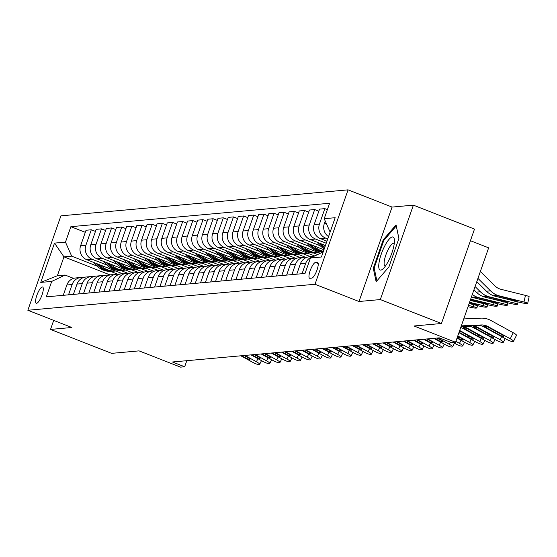 <?xml version="1.0" encoding="UTF-8"?>
<svg xmlns="http://www.w3.org/2000/svg" width="557" height="557" viewBox="0 0 557 557"><rect width="100%" height="100%" fill="white"/><g stroke="black" fill="none" stroke-linecap="round" stroke-linejoin="round"><path stroke-width="0.84" d="M36.581 303.293A8.724 2.353 -68.6 0 0 41.845 295.44A8.724 2.353 -68.6 0 0 42.624 287.008A8.724 2.353 -68.6 0 0 42.304 286.966A8.724 2.353 -68.6 0 0 37.041 294.813A8.724 2.353 -68.6 0 0 36.261 303.252A8.724 2.353 -68.6 0 0 36.581 303.293M348.069 189.846L60.915 215.844L27.85 310.263L315.004 284.265L348.069 189.846L392.072 207.079L359.007 301.497L380.327 299.569L413.391 205.15L392.072 207.079M413.391 205.15L474.501 229.087L441.436 323.499L414.025 325.984L455.577 342.256L488.642 247.844L470.435 240.708M53.695 320.386L50.527 329.424L111.637 353.361L139.055 350.875L180.607 367.154L184.666 366.784L186.797 360.699M380.327 299.569L441.436 323.499M455.577 342.256L451.518 342.625L439.292 337.841L172.447 361.994L184.666 366.784M317.267 262.319L315.478 262.479A8.452 2.284 -68.6 0 0 310.381 270.089A8.452 2.284 -68.6 0 0 309.622 278.263A8.452 2.284 -68.6 0 0 309.936 278.298L311.725 278.138A8.452 2.284 -68.6 0 0 316.822 270.528A8.452 2.284 -68.6 0 0 317.574 262.361A8.452 2.284 -68.6 0 0 317.267 262.319L317.831 262.542M330.127 232.102L324.202 218.699L329.612 203.256L70.885 226.678L85.305 232.325M324.202 218.699L335.168 217.703L321.41 257L310.444 257.995L323.192 251.903M109.938 274.859L63.964 256.854L57.35 275.736L65.072 275.04L51.717 281.417L46.308 296.853L305.034 273.431L310.444 257.995M51.717 281.417L40.752 282.406L54.509 243.11L65.475 242.121L70.885 226.678M359.007 301.497L315.004 284.265M50.527 329.424L71.846 327.495L27.85 310.263M65.072 275.04L73.587 278.375M327.732 238.932L325.643 238.111A10.903 10.409 -95.2 0 1 319.44 224.074L324.849 208.638L327.377 209.627M326.952 241.174L320.366 238.591A10.903 10.409 -95.2 0 1 314.162 224.555L319.565 209.119L324.849 208.638M326.228 243.235L315.492 239.03A10.903 10.409 -95.2 0 1 309.288 224.993L314.691 209.557L318.841 211.187M325.441 245.477L310.207 239.51A10.903 10.409 -95.2 0 1 304.011 225.474L309.413 210.038L314.691 209.557M320.289 245.804L305.333 239.956A10.903 10.409 -95.2 0 1 299.13 225.912L304.54 210.476L308.689 212.106M323.937 249.78L300.056 240.429A10.903 10.409 -95.2 0 1 293.852 226.393L299.262 210.957L304.54 210.476M310.131 246.723L295.182 240.875A10.903 10.409 -95.2 0 1 288.979 226.838L294.388 211.395L298.538 213.025M320.338 253.268L289.905 241.348A10.903 10.409 -95.2 0 1 283.701 227.312L289.104 211.876L294.388 211.395M317.629 254.556L313.688 253.017M299.979 247.642L285.031 241.794A10.903 10.409 -95.2 0 1 278.827 227.757L284.23 212.314L288.38 213.944M314.705 255.955L279.746 242.267A10.903 10.409 -95.2 0 1 273.543 228.231L278.953 212.795L284.23 212.314M310.583 256.693L303.537 253.936M289.821 248.568L274.873 242.713A10.903 10.409 -95.2 0 1 268.669 228.676L274.079 213.234L278.228 214.863M305.431 257.223L269.595 243.186A10.903 10.409 -95.2 0 1 263.391 229.15L268.794 213.714L274.079 213.234M300.432 257.613L293.379 254.855M279.67 249.487L264.721 243.632A10.903 10.409 -95.2 0 1 258.518 229.595L263.921 214.153L268.077 215.782M295.28 258.142L259.444 244.105A10.903 10.409 -95.2 0 1 253.24 230.069L258.643 214.633L263.921 214.153M290.274 258.532L283.228 255.774M269.518 250.406L254.57 244.551A10.903 10.409 -95.2 0 1 248.366 230.514L253.769 215.072L257.919 216.701M285.128 259.061L249.285 245.024A10.903 10.409 -95.2 0 1 243.082 230.988L248.492 215.552L253.769 215.072M280.122 259.451L273.069 256.693M259.36 251.325L244.412 245.47A10.903 10.409 -95.2 0 1 238.208 231.434L243.618 215.991L247.768 217.62M274.97 259.98L239.134 245.943A10.903 10.409 -95.2 0 1 232.93 231.907L238.333 216.471L243.618 215.991M269.971 260.37L262.918 257.613M249.209 252.244L234.26 246.389A10.903 10.409 -95.2 0 1 228.057 232.353L233.46 216.91L237.609 218.539M264.819 260.899L228.976 246.862A10.903 10.409 -95.2 0 1 222.772 232.826L228.182 217.39L233.46 216.91M259.813 261.289L252.767 258.532M239.057 253.163L224.102 247.308A10.903 10.409 -95.2 0 1 217.898 233.272L223.308 217.829L227.458 219.458M254.667 261.818L218.824 247.781A10.903 10.409 -95.2 0 1 212.621 233.745L218.031 218.309L223.308 217.829M249.661 262.208L242.608 259.451M228.899 254.083L213.951 248.227A10.903 10.409 -95.2 0 1 207.747 234.191L213.157 218.748L217.307 220.377M244.509 262.737L208.673 248.701A10.903 10.409 -95.2 0 1 202.47 234.664L207.872 219.228L213.157 218.748M239.503 263.127L232.457 260.37M218.748 255.002L203.799 249.146A10.903 10.409 -95.2 0 1 197.596 235.11L202.999 219.667L207.148 221.296M234.358 263.656L198.515 249.62A10.903 10.409 -95.2 0 1 192.311 235.583L197.721 220.147L202.999 219.667M229.352 264.046L222.299 261.289M208.59 255.921L193.641 250.065A10.903 10.409 -95.2 0 1 187.437 236.029L192.847 220.586L196.997 222.215M224.199 264.575L188.363 250.539A10.903 10.409 -95.2 0 1 182.16 236.502L187.563 221.066L192.847 220.586M219.2 264.965L212.147 262.208M198.438 256.84L183.49 250.984A10.903 10.409 -95.2 0 1 177.286 236.948L182.689 221.505L186.839 223.134M214.048 265.494L178.205 251.458A10.903 10.409 -95.2 0 1 172.009 237.421L177.411 221.985L182.689 221.505M209.042 265.884L201.996 263.127M188.287 257.759L173.331 251.903A10.903 10.409 -95.2 0 1 167.128 237.867L172.538 222.424L176.687 224.053M203.897 266.413L168.054 252.384A10.903 10.409 -95.2 0 1 161.85 238.34L167.26 222.904L172.538 222.424M198.891 266.81L191.838 264.046M178.129 258.678L163.18 252.822A10.903 10.409 -95.2 0 1 156.977 238.786L162.386 223.343L166.536 224.972M193.739 267.339L157.903 253.303A10.903 10.409 -95.2 0 1 151.699 239.266L157.102 223.823L162.386 223.343M188.732 267.729L181.686 264.965M167.977 259.597L153.029 253.741A10.903 10.409 -95.2 0 1 146.825 239.705L152.228 224.269L156.378 225.891M183.587 268.258L147.744 254.222A10.903 10.409 -95.2 0 1 141.541 240.185L146.951 224.743L152.228 224.269M178.581 268.648L171.535 265.884M157.819 260.516L142.87 254.66A10.903 10.409 -95.2 0 1 136.667 240.624L142.077 225.188L146.226 226.81M173.429 269.177L137.593 255.141A10.903 10.409 -95.2 0 1 131.389 241.104L136.792 225.662L142.077 225.188M168.43 269.567L161.377 266.803M147.668 261.435L132.719 255.579A10.903 10.409 -95.2 0 1 126.516 241.543L131.918 226.107L136.075 227.729M163.278 270.096L127.442 256.06A10.903 10.409 -95.2 0 1 121.238 242.023L126.641 226.581L131.918 226.107M158.272 270.486L151.226 267.722M137.516 262.354L122.568 256.498A10.903 10.409 -95.2 0 1 116.364 242.462L121.767 227.026L125.917 228.648M153.126 271.015L117.283 256.979A10.903 10.409 -95.2 0 1 111.08 242.943L116.49 227.5L121.767 227.026M148.12 271.405L141.067 268.641M127.358 263.273L112.41 257.418A10.903 10.409 -95.2 0 1 106.206 243.381L111.616 227.945L115.765 229.568M142.968 271.934L107.132 257.898A10.903 10.409 -95.2 0 1 100.928 243.862L106.331 228.419L111.616 227.945M137.969 272.324L130.916 269.56M117.207 264.192L102.258 258.337A10.903 10.409 -95.2 0 1 96.055 244.3L101.458 228.864L105.607 230.487M132.817 272.853L96.974 258.817A10.903 10.409 -95.2 0 1 90.77 244.781L96.18 229.338L101.458 228.864M127.811 273.243L120.765 270.479M107.055 265.111L92.1 259.256A10.903 10.409 -95.2 0 1 85.896 245.219L91.306 229.783L95.456 231.406M122.665 273.772L86.822 259.736A10.903 10.409 -95.2 0 1 80.619 245.7L86.029 230.257L91.306 229.783M117.659 274.162L110.606 271.398M96.897 266.03L71.679 256.157L63.964 256.854L54.509 243.11M328.539 236.634A10.903 10.409 -95.2 0 1 324.313 223.636L325.232 221.025M302.061 273.703L305.682 263.377A10.903 10.409 -95.2 0 1 313.675 256.45M296.784 274.176L300.397 263.851A10.903 10.409 -95.2 0 1 309.191 256.819L313.765 256.408M291.91 274.622L295.523 264.297A10.903 10.409 -95.2 0 1 304.317 257.264A10.903 10.409 -95.2 0 1 306.782 257.348M286.632 275.095L290.246 264.77A10.903 10.409 -95.2 0 1 299.039 257.738L304.317 257.264M281.758 275.541L285.372 265.216A10.903 10.409 -95.2 0 1 294.166 258.183A10.903 10.409 -95.2 0 1 296.63 258.267M276.474 276.014L280.094 265.689A10.903 10.409 -95.2 0 1 288.888 258.657L294.166 258.183M271.6 276.46L275.221 266.135A10.903 10.409 -95.2 0 1 284.014 259.102A10.903 10.409 -95.2 0 1 286.479 259.186M266.323 276.933L269.936 266.608A10.903 10.409 -95.2 0 1 278.73 259.576L284.014 259.102M261.449 277.379L265.062 267.054A10.903 10.409 -95.2 0 1 273.856 260.022A10.903 10.409 -95.2 0 1 276.321 260.105M256.164 277.859L259.785 267.527A10.903 10.409 -95.2 0 1 268.578 260.495L273.856 260.022M251.291 278.298L254.911 267.973A10.903 10.409 -95.2 0 1 263.705 260.941A10.903 10.409 -95.2 0 1 266.169 261.024M246.013 278.779L249.627 268.446A10.903 10.409 -95.2 0 1 258.427 261.414L263.705 260.941M241.139 279.217L244.753 268.892A10.903 10.409 -95.2 0 1 253.546 261.86A10.903 10.409 -95.2 0 1 256.011 261.943M235.862 279.698L239.475 269.365A10.903 10.409 -95.2 0 1 248.269 262.333L253.546 261.86M230.988 280.136L234.601 269.811A10.903 10.409 -95.2 0 1 243.395 262.779A10.903 10.409 -95.2 0 1 245.86 262.862M225.703 280.617L229.324 270.284A10.903 10.409 -95.2 0 1 238.118 263.252L243.395 262.779M220.83 281.055L224.45 270.73A10.903 10.409 -95.2 0 1 233.244 263.698A10.903 10.409 -95.2 0 1 235.708 263.781M215.552 281.536L219.166 271.21A10.903 10.409 -95.2 0 1 227.959 264.178L233.244 263.698M210.678 281.974L214.292 271.649A10.903 10.409 -95.2 0 1 223.085 264.617A10.903 10.409 -95.2 0 1 225.55 264.7M205.394 282.455L209.014 272.129A10.903 10.409 -95.2 0 1 217.808 265.097L223.085 264.617M200.52 282.893L204.141 272.568A10.903 10.409 -95.2 0 1 212.934 265.536A10.903 10.409 -95.2 0 1 215.399 265.619M195.242 283.374L198.856 273.048A10.903 10.409 -95.2 0 1 207.657 266.016L212.934 265.536M190.369 283.812L193.982 273.487A10.903 10.409 -95.2 0 1 202.783 266.455A10.903 10.409 -95.2 0 1 205.248 266.538M185.091 284.293L188.705 273.967A10.903 10.409 -95.2 0 1 197.498 266.935L202.783 266.455M180.217 284.731L183.831 274.406A10.903 10.409 -95.2 0 1 192.625 267.374A10.903 10.409 -95.2 0 1 195.089 267.457M174.933 285.212L178.553 274.886A10.903 10.409 -95.2 0 1 187.347 267.854L192.625 267.374M170.059 285.65L173.68 275.325A10.903 10.409 -95.2 0 1 182.473 268.293A10.903 10.409 -95.2 0 1 184.938 268.377M164.781 286.131L168.395 275.806A10.903 10.409 -95.2 0 1 177.189 268.773L182.473 268.293M159.908 286.57L163.521 276.244A10.903 10.409 -95.2 0 1 172.315 269.212A10.903 10.409 -95.2 0 1 174.78 269.296M154.63 287.05L158.244 276.725A10.903 10.409 -95.2 0 1 167.037 269.692L172.315 269.212M149.756 287.489L153.37 277.163A10.903 10.409 -95.2 0 1 162.164 270.131A10.903 10.409 -95.2 0 1 164.628 270.215M144.472 287.969L148.092 277.644A10.903 10.409 -95.2 0 1 156.886 270.611L162.164 270.131M139.598 288.408L143.219 278.082A10.903 10.409 -95.2 0 1 152.012 271.05A10.903 10.409 -95.2 0 1 154.477 271.134M134.321 288.888L137.934 278.563A10.903 10.409 -95.2 0 1 146.728 271.531L152.012 271.05M129.447 289.327L133.06 279.001A10.903 10.409 -95.2 0 1 141.854 271.969A10.903 10.409 -95.2 0 1 144.319 272.053M124.162 289.807L127.783 279.482A10.903 10.409 -95.2 0 1 136.576 272.45L141.854 271.969M119.289 290.246L122.909 279.92A10.903 10.409 -95.2 0 1 131.703 272.888A10.903 10.409 -95.2 0 1 134.167 272.972M114.011 290.726L117.624 280.401A10.903 10.409 -95.2 0 1 126.425 273.369L131.703 272.888M109.137 291.165L112.751 280.839A10.903 10.409 -95.2 0 1 121.544 273.807A10.903 10.409 -95.2 0 1 124.009 273.891M103.86 291.645L107.473 281.32A10.903 10.409 -95.2 0 1 116.267 274.288L121.544 273.807M98.986 292.084L102.599 281.758A10.903 10.409 -95.2 0 1 111.393 274.726A10.903 10.409 -95.2 0 1 113.858 274.81M93.701 292.564L97.322 282.239A10.903 10.409 -95.2 0 1 106.115 275.207L111.393 274.726M88.828 293.003L92.448 282.678A10.903 10.409 -95.2 0 1 101.242 275.645A10.903 10.409 -95.2 0 1 103.706 275.729M83.55 293.483L87.164 283.158A10.903 10.409 -95.2 0 1 95.957 276.126L101.242 275.645M78.676 293.922L82.29 283.597A10.903 10.409 -95.2 0 1 91.083 276.564A10.903 10.409 -95.2 0 1 93.548 276.648M73.392 294.402L77.012 284.077A10.903 10.409 -95.2 0 1 85.806 277.045L91.083 276.564M68.518 294.841L72.138 284.516A10.903 10.409 -95.2 0 1 80.932 277.483A10.903 10.409 -95.2 0 1 83.397 277.567M65.475 242.121L71.679 256.157M63.24 295.321L66.854 284.996A10.903 10.409 -95.2 0 1 75.655 277.964L80.932 277.483M40.752 282.406L57.35 275.736M396.055 224.903L383.237 239.823L373.281 268.258L376.142 281.765L388.96 266.845L398.916 238.41L396.055 224.903M374.311 268.662L373.281 268.258M384.065 240.151L383.237 239.823M461.314 325.866L481.29 324.954A13.633 13.006 -95.2 0 1 487.932 326.513L510.254 338.767L513.241 332.738A5.452 0.884 26.3 0 1 516.506 335.3L513.519 341.33A5.452 0.884 -153.7 0 0 510.254 338.767M463.744 318.931L480.949 318.144A20.449 19.509 -95.2 0 1 490.912 320.484L513.241 332.738M461.252 326.054L477.231 325.323A13.633 13.006 -95.2 0 1 483.873 326.875L506.195 339.129A5.452 0.884 -153.7 0 0 512.447 341.525L513.262 341.448A5.452 0.884 -153.7 0 0 513.519 341.33M486.714 326.444L486.317 327.753L483.803 325.775L487.055 326.59L501.196 334.263A4.365 0.703 26.3 0 1 503.807 336.31A4.365 0.703 26.3 0 1 503.598 336.407A4.365 0.703 26.3 0 1 498.599 334.492L499.246 333.19M486.317 327.753L498.599 334.492M476.799 281.654L486.449 291.214A20.449 19.509 84.8 0 0 495.445 296.303L519.939 302.381A5.452 0.515 -167.7 0 0 526.637 303.495L527.444 303.426A5.452 0.515 -167.7 0 0 527.702 303.328A5.452 0.515 -167.7 0 0 523.998 302.019L525.446 295.391A5.452 0.515 12.3 0 1 529.15 296.7L527.702 303.328M477.941 278.396L490.515 290.845A20.449 19.509 84.8 0 0 499.511 295.934L523.998 302.019M480.371 271.461L494.964 285.915A13.633 13.006 84.8 0 0 500.959 289.306L525.446 295.391M496.203 296.233L494.24 295.001L514.132 299.812A4.365 0.411 12.3 0 1 517.091 300.864A4.365 0.411 12.3 0 1 516.889 300.94A4.365 0.411 12.3 0 1 511.535 300.049L495.445 296.303M461.154 326.332L471.138 325.873A13.633 13.006 -95.2 0 1 477.781 327.432L500.102 339.686L501.62 336.623M461.092 326.513L467.072 326.242A13.633 13.006 -95.2 0 1 473.715 327.795L496.043 340.048A5.452 0.884 -153.7 0 0 502.296 342.444L503.103 342.374A5.452 0.884 -153.7 0 0 503.368 342.249A5.452 0.884 -153.7 0 0 500.102 339.686M476.555 327.363L476.165 328.672L473.645 326.694L476.903 327.509L491.044 335.182A4.365 0.703 26.3 0 1 493.655 337.229A4.365 0.703 26.3 0 1 493.446 337.326A4.365 0.703 26.3 0 1 488.447 335.418L489.095 334.109M476.165 328.672L488.447 335.418M460.994 326.792A13.633 13.006 -95.2 0 1 467.622 328.352L489.951 340.606L491.462 337.542M460.723 327.572A13.633 13.006 -95.2 0 1 463.563 328.714L485.885 340.975A5.452 0.884 -153.7 0 0 492.137 343.363L492.952 343.293A5.452 0.884 -153.7 0 0 493.21 343.168A5.452 0.884 -153.7 0 0 489.951 340.606M466.404 328.282L466.014 329.591L463.494 327.613L466.745 328.428L480.893 336.101A4.365 0.703 26.3 0 1 483.504 338.148A4.365 0.703 26.3 0 1 483.295 338.245A4.365 0.703 26.3 0 1 478.289 336.337L478.936 335.029M466.014 329.591L478.289 336.337M459.699 330.489L479.793 341.525L481.311 338.461M458.933 332.668L475.734 341.894A5.452 0.884 -153.7 0 0 481.986 344.282L482.794 344.212A5.452 0.884 -153.7 0 0 483.058 344.087A5.452 0.884 -153.7 0 0 479.793 341.525M459.56 330.886L470.735 337.02A4.365 0.703 26.3 0 1 473.346 339.067A4.365 0.703 26.3 0 1 473.137 339.164A4.365 0.703 26.3 0 1 468.138 337.257L468.785 335.948M459.072 332.278L468.138 337.257M473.944 289.807L476.298 292.133A20.449 19.509 84.8 0 0 485.293 297.222L509.78 303.307A5.452 0.515 -167.7 0 0 516.478 304.414L517.293 304.345A5.452 0.515 -167.7 0 0 517.544 304.247A5.452 0.515 -167.7 0 0 513.846 302.938L514.271 300.982M475.086 286.549L480.357 291.764A20.449 19.509 84.8 0 0 489.352 296.853L513.846 302.938M486.045 297.153L484.089 295.92L503.981 300.738A4.365 0.411 12.3 0 1 506.94 301.783A4.365 0.411 12.3 0 1 506.738 301.859A4.365 0.411 12.3 0 1 501.377 300.968L485.293 297.222M471.487 296.825A20.449 19.509 84.8 0 0 475.142 298.141L499.629 304.226A5.452 0.515 -167.7 0 0 506.327 305.333L507.142 305.264A5.452 0.515 -167.7 0 0 507.392 305.166A5.452 0.515 -167.7 0 0 503.688 303.857L504.12 301.901M472.301 294.493A20.449 19.509 84.8 0 0 479.201 297.779L503.688 303.857M475.894 298.079L473.93 296.839L493.822 301.657A4.365 0.411 12.3 0 1 496.788 302.702A4.365 0.411 12.3 0 1 496.586 302.778A4.365 0.411 12.3 0 1 491.225 301.887L475.142 298.141M470.247 300.369L489.471 305.145A5.452 0.515 -167.7 0 0 496.176 306.253L496.983 306.183A5.452 0.515 -167.7 0 0 497.241 306.085A5.452 0.515 -167.7 0 0 493.537 304.776L493.962 302.82M317.274 242.281L317.525 242.636A20.86 19.899 84.8 0 0 324.299 248.735M323.687 244.788A20.86 19.899 84.8 0 0 325.191 246.187M470.693 299.102L493.537 304.776M319.579 243.179A20.86 19.899 84.8 0 0 324.613 247.851M324.822 247.245A20.86 19.899 -95.2 0 1 321.104 243.778M470.324 300.139L481.074 302.806A4.365 0.411 12.3 0 0 486.428 303.697A4.365 0.411 12.3 0 0 486.63 303.621A4.365 0.411 12.3 0 0 483.671 302.576L470.609 299.332M457.791 335.941L469.642 342.444L471.159 339.38M457.025 338.113L465.582 342.813A5.452 0.884 -153.7 0 0 471.828 345.201L472.642 345.131A5.452 0.884 -153.7 0 0 472.907 345.006A5.452 0.884 -153.7 0 0 469.642 342.444M457.652 336.331L460.583 337.939A4.365 0.703 26.3 0 1 463.194 339.986A4.365 0.703 26.3 0 1 462.985 340.083A4.365 0.703 26.3 0 1 457.986 338.176L458.627 336.867M457.165 337.723L457.986 338.176M469.14 303.537L479.319 306.065A5.452 0.515 -167.7 0 0 486.017 307.172L486.832 307.102A5.452 0.515 -167.7 0 0 487.083 307.004A5.452 0.515 -167.7 0 0 483.379 305.696L483.81 303.739M307.123 243.2L307.373 243.555A20.86 19.899 84.8 0 0 322.809 252.084M313.528 245.707A20.86 19.899 84.8 0 0 323.415 251.27M469.579 302.27L483.379 305.696M309.42 244.098A20.86 19.899 84.8 0 0 323.206 251.868M323.276 251.667A20.86 19.899 -95.2 0 1 310.945 244.697M469.217 303.307L470.916 303.725A4.365 0.411 12.3 0 0 476.277 304.616A4.365 0.411 12.3 0 0 476.479 304.54A4.365 0.411 12.3 0 0 473.52 303.495L469.502 302.493M379.108 262.236A17.72 4.783 -68.6 0 0 383.098 268.794A17.72 4.783 -68.6 0 0 394.064 244.815A17.72 4.783 -68.6 0 0 394.398 239.949A17.72 4.783 -68.6 0 0 387.421 241.446A17.72 4.783 -68.6 0 0 379.108 262.236M394.245 243.597A12.136 3.279 -68.6 0 0 393.903 243.36A12.136 3.279 -68.6 0 0 388.689 248.603A12.136 3.279 -68.6 0 0 384.358 260.62A12.136 3.279 -68.6 0 0 385.054 265.954A12.136 3.279 -68.6 0 0 385.465 266.016M396.285 225.996L398.882 238.493M376.894 280.888L374.165 267.987L383.815 240.436L396.236 225.975M455.884 341.385L459.49 343.363L461.001 340.299M453.147 342.478L455.424 343.732A5.452 0.884 -153.7 0 0 461.676 346.12L462.491 346.05A5.452 0.884 -153.7 0 0 462.749 345.925A5.452 0.884 -153.7 0 0 459.49 343.363M437.837 337.974L449.332 344.282L450.376 342.179M433.778 338.336L445.273 344.651A5.452 0.884 -153.7 0 0 451.525 347.039L452.333 346.969A5.452 0.884 -153.7 0 0 452.597 346.844A5.452 0.884 -153.7 0 0 449.332 344.282M437.106 338.036L440.274 339.777A4.365 0.703 26.3 0 1 442.885 341.831A4.365 0.703 26.3 0 1 442.676 341.928A4.365 0.703 26.3 0 1 437.677 340.014L438.324 338.705M434.509 338.273L437.677 340.014M427.685 338.893L439.181 345.201L440.691 342.137M423.619 339.255L435.114 345.57A5.452 0.884 -153.7 0 0 441.367 347.958L442.181 347.888A5.452 0.884 -153.7 0 0 442.439 347.763A5.452 0.884 -153.7 0 0 439.181 345.201M426.954 338.955L430.122 340.696A4.365 0.703 26.3 0 1 432.733 342.75A4.365 0.703 26.3 0 1 432.524 342.847A4.365 0.703 26.3 0 1 427.518 340.933L428.166 339.624M424.35 339.192L427.518 340.933M417.527 339.812L429.022 346.12L430.54 343.056M413.468 340.174L424.963 346.489A5.452 0.884 -153.7 0 0 431.215 348.877L432.03 348.807A5.452 0.884 -153.7 0 0 432.288 348.682A5.452 0.884 -153.7 0 0 429.022 346.12M416.796 339.874L419.964 341.615A4.365 0.703 26.3 0 1 422.575 343.669A4.365 0.703 26.3 0 1 422.366 343.766A4.365 0.703 26.3 0 1 417.367 341.852L418.015 340.543M414.199 340.111L417.367 341.852M407.376 340.731L418.871 347.039L420.389 343.975M403.317 341.093L414.812 347.408A5.452 0.884 -153.7 0 0 421.057 349.796L421.872 349.726A5.452 0.884 -153.7 0 0 422.136 349.601A5.452 0.884 -153.7 0 0 418.871 347.039M406.645 340.793L409.813 342.534A4.365 0.703 26.3 0 1 412.424 344.588A4.365 0.703 26.3 0 1 412.215 344.686A4.365 0.703 26.3 0 1 407.216 342.771L407.863 341.462M404.048 341.03L407.216 342.771M468.033 306.698L469.168 306.984A5.452 0.515 -167.7 0 0 475.866 308.091L476.674 308.021A5.452 0.515 -167.7 0 0 476.931 307.924A5.452 0.515 -167.7 0 0 473.227 306.615L473.659 304.658M296.972 244.119L297.222 244.474A20.86 19.899 84.8 0 0 315.074 252.941L316.62 252.801A20.86 19.899 84.8 0 0 317.107 252.753M303.377 246.626A20.86 19.899 84.8 0 0 318.653 252.606M468.472 305.431L473.227 306.615M299.269 245.017A20.86 19.899 84.8 0 0 316.62 252.801M318.667 252.613L317.594 252.711A20.86 19.899 -95.2 0 1 300.794 245.616M286.813 245.038L287.064 245.393A20.86 19.899 84.8 0 0 304.923 253.86L306.461 253.72A20.86 19.899 84.8 0 0 306.949 253.672M293.219 247.545A20.86 19.899 84.8 0 0 308.501 253.532L307.436 253.63A20.86 19.899 -95.2 0 1 290.636 246.535M289.111 245.936A20.86 19.899 84.8 0 0 306.461 253.72M276.662 245.957L276.913 246.312A20.86 19.899 84.8 0 0 294.764 254.779L296.31 254.64A20.86 19.899 84.8 0 0 296.797 254.591M283.067 248.464A20.86 19.899 84.8 0 0 298.343 254.452L297.285 254.549A20.86 19.899 -95.2 0 1 280.484 247.454M278.96 246.855A20.86 19.899 84.8 0 0 296.31 254.64M266.504 246.876L266.761 247.231A20.86 19.899 84.8 0 0 284.613 255.698L286.159 255.559A20.86 19.899 84.8 0 0 286.639 255.51M272.916 249.383A20.86 19.899 84.8 0 0 288.192 255.371M268.808 247.774A20.86 19.899 84.8 0 0 286.159 255.559M288.206 255.371L287.134 255.468A20.86 19.899 -95.2 0 1 270.333 248.373M256.352 247.795L256.603 248.15A20.86 19.899 84.8 0 0 274.455 256.617L276 256.478A20.86 19.899 84.8 0 0 276.488 256.429M262.758 250.302A20.86 19.899 84.8 0 0 278.04 256.29L276.975 256.387A20.86 19.899 -95.2 0 1 260.175 249.292M258.65 248.694A20.86 19.899 84.8 0 0 276 256.478M397.225 341.65L408.72 347.958L410.231 344.894M393.158 342.012L404.654 348.327A5.452 0.884 -153.7 0 0 410.906 350.715L411.72 350.645A5.452 0.884 -153.7 0 0 411.978 350.52A5.452 0.884 -153.7 0 0 408.72 347.958M396.493 341.713L399.661 343.453A4.365 0.703 26.3 0 1 402.272 345.507A4.365 0.703 26.3 0 1 402.063 345.605A4.365 0.703 26.3 0 1 397.057 343.69L397.705 342.381M393.89 341.949L397.057 343.69M246.201 248.714L246.452 249.07A20.86 19.899 84.8 0 0 264.303 257.536L265.849 257.397A20.86 19.899 84.8 0 0 266.337 257.348M252.606 251.221A20.86 19.899 84.8 0 0 267.882 257.209L266.824 257.306A20.86 19.899 -95.2 0 1 250.023 250.211M248.499 249.613A20.86 19.899 84.8 0 0 265.849 257.397M387.066 342.569L398.561 348.877L400.079 345.813M383.007 342.931L394.502 349.246A5.452 0.884 -153.7 0 0 400.755 351.634L401.562 351.564A5.452 0.884 -153.7 0 0 401.827 351.439A5.452 0.884 -153.7 0 0 398.561 348.877M386.335 342.632L389.503 344.372A4.365 0.703 26.3 0 1 392.114 346.426A4.365 0.703 26.3 0 1 391.905 346.524A4.365 0.703 26.3 0 1 386.906 344.609L387.554 343.3M383.738 342.868L386.906 344.609M236.043 249.633L236.293 249.989A20.86 19.899 84.8 0 0 254.152 258.455L255.691 258.316A20.86 19.899 84.8 0 0 256.178 258.267M242.455 252.14A20.86 19.899 84.8 0 0 257.731 258.128M238.34 250.532A20.86 19.899 84.8 0 0 255.691 258.316M257.745 258.128L256.666 258.225A20.86 19.899 -95.2 0 1 239.865 251.13M376.915 343.488L388.41 349.796L389.928 346.733M372.849 343.857L384.351 350.165A5.452 0.884 -153.7 0 0 390.596 352.553L391.411 352.484A5.452 0.884 -153.7 0 0 391.675 352.358A5.452 0.884 -153.7 0 0 388.41 349.796M376.184 343.551L379.352 345.291A4.365 0.703 26.3 0 1 381.963 347.345A4.365 0.703 26.3 0 1 381.754 347.443A4.365 0.703 26.3 0 1 376.755 345.528L377.395 344.219M373.58 343.787L376.755 345.528M225.891 250.553L226.142 250.908A20.86 19.899 84.8 0 0 243.994 259.374L245.54 259.235A20.86 19.899 84.8 0 0 246.027 259.186M232.297 253.059A20.86 19.899 84.8 0 0 247.58 259.047L246.514 259.144A20.86 19.899 -95.2 0 1 229.714 252.049M228.189 251.451A20.86 19.899 84.8 0 0 245.54 259.235M366.757 344.407L378.259 350.715L379.77 347.652M362.698 344.776L374.193 351.084A5.452 0.884 -153.7 0 0 380.445 353.472L381.26 353.403A5.452 0.884 -153.7 0 0 381.517 353.277A5.452 0.884 -153.7 0 0 378.259 350.715M366.026 344.47L369.194 346.21A4.365 0.703 26.3 0 1 371.804 348.264A4.365 0.703 26.3 0 1 371.596 348.362A4.365 0.703 26.3 0 1 366.597 346.447L367.244 345.138M363.429 344.706L366.597 346.447M215.74 251.472L215.991 251.827A20.86 19.899 84.8 0 0 233.843 260.293L235.388 260.154A20.86 19.899 84.8 0 0 235.876 260.105M222.146 253.978A20.86 19.899 84.8 0 0 237.421 259.966L236.363 260.063A20.86 19.899 -95.2 0 1 219.562 252.969M218.038 252.37A20.86 19.899 84.8 0 0 235.388 260.154M356.605 345.326L368.1 351.634L369.618 348.571M352.546 345.695L364.041 352.003A5.452 0.884 -153.7 0 0 370.294 354.391L371.101 354.322A5.452 0.884 -153.7 0 0 371.366 354.196A5.452 0.884 -153.7 0 0 368.1 351.634M355.874 345.389L359.042 347.129A4.365 0.703 26.3 0 1 361.653 349.183A4.365 0.703 26.3 0 1 361.444 349.281A4.365 0.703 26.3 0 1 356.445 347.366L357.093 346.057M353.277 345.625L356.445 347.366M205.582 252.391L205.832 252.746A20.86 19.899 84.8 0 0 223.691 261.212L225.23 261.073A20.86 19.899 84.8 0 0 225.717 261.024M211.987 254.897A20.86 19.899 84.8 0 0 227.27 260.885M207.879 253.289A20.86 19.899 84.8 0 0 225.23 261.073M227.284 260.885L226.205 260.982A20.86 19.899 -95.2 0 1 209.404 253.888M346.454 346.245L357.949 352.553L359.46 349.49M342.388 346.614L353.883 352.922A5.452 0.884 -153.7 0 0 360.135 355.31L360.95 355.241A5.452 0.884 -153.7 0 0 361.208 355.115A5.452 0.884 -153.7 0 0 357.949 352.553M345.723 346.308L348.891 348.048A4.365 0.703 26.3 0 1 351.502 350.102A4.365 0.703 26.3 0 1 351.293 350.2A4.365 0.703 26.3 0 1 346.287 348.285L346.934 346.976M343.119 346.545L346.287 348.285M195.43 253.31L195.681 253.665A20.86 19.899 84.8 0 0 213.533 262.131L215.079 261.992A20.86 19.899 84.8 0 0 215.566 261.943M201.836 255.816A20.86 19.899 84.8 0 0 217.112 261.804L216.053 261.901A20.86 19.899 -95.2 0 1 199.253 254.807M197.728 254.208A20.86 19.899 84.8 0 0 215.079 261.992M336.296 347.164L347.791 353.472L349.309 350.409M332.237 347.533L343.732 353.841A5.452 0.884 -153.7 0 0 349.984 356.229L350.792 356.16A5.452 0.884 -153.7 0 0 351.056 356.034A5.452 0.884 -153.7 0 0 347.791 353.472M335.565 347.227L338.733 348.967A4.365 0.703 26.3 0 1 341.344 351.021A4.365 0.703 26.3 0 1 341.135 351.119A4.365 0.703 26.3 0 1 336.136 349.204L336.783 347.895M332.968 347.464L336.136 349.204M326.144 348.083L337.639 354.391L339.157 351.328M322.085 348.452L333.58 354.76A5.452 0.884 -153.7 0 0 339.826 357.148L340.64 357.079A5.452 0.884 -153.7 0 0 340.905 356.953A5.452 0.884 -153.7 0 0 337.639 354.391M325.413 348.146L328.581 349.887A4.365 0.703 26.3 0 1 331.192 351.94A4.365 0.703 26.3 0 1 330.983 352.038A4.365 0.703 26.3 0 1 325.984 350.123L326.625 348.814M322.816 348.383L325.984 350.123M315.993 349.002L327.488 355.31L328.999 352.247M311.927 349.371L323.422 355.679A5.452 0.884 -153.7 0 0 329.674 358.074L330.489 357.998A5.452 0.884 -153.7 0 0 330.747 357.879A5.452 0.884 -153.7 0 0 327.488 355.31M315.262 349.065L318.43 350.806A4.365 0.703 26.3 0 1 321.034 352.86A4.365 0.703 26.3 0 1 320.825 352.957A4.365 0.703 26.3 0 1 315.826 351.042L316.473 349.733M312.658 349.302L315.826 351.042M305.835 349.921L317.33 356.229L318.848 353.166M301.776 350.29L313.271 356.598A5.452 0.884 -153.7 0 0 319.523 358.993L320.331 358.917A5.452 0.884 -153.7 0 0 320.595 358.799A5.452 0.884 -153.7 0 0 317.33 356.229M305.104 349.984L308.272 351.725A4.365 0.703 26.3 0 1 310.883 353.779A4.365 0.703 26.3 0 1 310.674 353.876A4.365 0.703 26.3 0 1 305.675 351.961L306.322 350.652M302.507 350.221L305.675 351.961M295.683 350.84L307.179 357.148L308.689 354.085M291.617 351.209L303.112 357.517A5.452 0.884 -153.7 0 0 309.365 359.913L310.179 359.836A5.452 0.884 -153.7 0 0 310.437 359.718A5.452 0.884 -153.7 0 0 307.179 357.148M294.952 350.903L298.12 352.644A4.365 0.703 26.3 0 1 300.731 354.698A4.365 0.703 26.3 0 1 300.522 354.795A4.365 0.703 26.3 0 1 295.516 352.88L296.164 351.571M292.348 351.14L295.516 352.88M285.525 351.759L297.02 358.067L298.538 355.004M281.466 352.128L292.961 358.436A5.452 0.884 -153.7 0 0 299.213 360.832L300.028 360.755A5.452 0.884 -153.7 0 0 300.286 360.637A5.452 0.884 -153.7 0 0 297.02 358.067M284.794 351.822L287.962 353.563A4.365 0.703 26.3 0 1 290.573 355.617A4.365 0.703 26.3 0 1 290.364 355.714A4.365 0.703 26.3 0 1 285.365 353.799L286.013 352.49M282.197 352.059L285.365 353.799M275.374 352.678L286.869 358.987L288.387 355.923M271.315 353.047L282.81 359.356A5.452 0.884 -153.7 0 0 289.055 361.751L289.87 361.674A5.452 0.884 -153.7 0 0 290.134 361.556A5.452 0.884 -153.7 0 0 286.869 358.987M274.643 352.741L277.811 354.482A4.365 0.703 26.3 0 1 280.422 356.536A4.365 0.703 26.3 0 1 280.213 356.633A4.365 0.703 26.3 0 1 275.214 354.718L275.861 353.41M272.046 352.978L275.214 354.718M265.223 353.598L276.718 359.906L278.228 356.842M261.156 353.967L272.652 360.275A5.452 0.884 -153.7 0 0 278.904 362.67L279.718 362.593A5.452 0.884 -153.7 0 0 279.976 362.475A5.452 0.884 -153.7 0 0 276.718 359.906M264.491 353.667L267.659 355.401A4.365 0.703 26.3 0 1 270.27 357.455A4.365 0.703 26.3 0 1 270.061 357.552A4.365 0.703 26.3 0 1 265.055 355.638L265.703 354.329M261.887 353.897L265.055 355.638M255.064 354.517L266.559 360.825L268.077 357.761M251.005 354.886L262.5 361.194A5.452 0.884 -153.7 0 0 268.752 363.589L269.56 363.512A5.452 0.884 -153.7 0 0 269.825 363.394A5.452 0.884 -153.7 0 0 266.559 360.825M254.333 354.586L257.501 356.32A4.365 0.703 26.3 0 1 260.112 358.374A4.365 0.703 26.3 0 1 259.903 358.471A4.365 0.703 26.3 0 1 254.904 356.557L255.552 355.248M251.736 354.816L254.904 356.557M185.272 254.229L185.523 254.584A20.86 19.899 84.8 0 0 203.382 263.05L204.92 262.911A20.86 19.899 84.8 0 0 205.408 262.862M191.685 256.735A20.86 19.899 84.8 0 0 206.96 262.723L205.895 262.82A20.86 19.899 -95.2 0 1 189.102 255.726M187.577 255.127A20.86 19.899 84.8 0 0 204.92 262.911M175.121 255.148L175.371 255.503A20.86 19.899 84.8 0 0 193.223 263.969L194.769 263.83A20.86 19.899 84.8 0 0 195.256 263.781M181.526 257.654A20.86 19.899 84.8 0 0 196.809 263.642M177.418 256.046A20.86 19.899 84.8 0 0 194.769 263.83M196.816 263.649L195.744 263.746A20.86 19.899 -95.2 0 1 178.943 256.645M164.969 256.067L165.22 256.422A20.86 19.899 84.8 0 0 183.072 264.888L184.618 264.749A20.86 19.899 84.8 0 0 185.105 264.7M171.375 258.573A20.86 19.899 84.8 0 0 186.651 264.561L185.592 264.666A20.86 19.899 -95.2 0 1 168.792 257.564M167.267 256.965A20.86 19.899 84.8 0 0 184.618 264.749M154.811 256.986L155.062 257.341A20.86 19.899 84.8 0 0 172.921 265.807L174.459 265.668A20.86 19.899 84.8 0 0 174.947 265.619M161.217 259.492A20.86 19.899 84.8 0 0 176.499 265.48L175.434 265.585A20.86 19.899 -95.2 0 1 158.634 258.483M157.109 257.884A20.86 19.899 84.8 0 0 174.459 265.668M144.66 257.905L144.911 258.26A20.86 19.899 84.8 0 0 162.762 266.726L164.308 266.587A20.86 19.899 84.8 0 0 164.795 266.538M151.065 260.411A20.86 19.899 84.8 0 0 166.348 266.399M146.957 258.803A20.86 19.899 84.8 0 0 164.308 266.587M166.355 266.406L165.283 266.504A20.86 19.899 -95.2 0 1 148.482 259.402M134.502 258.824L134.759 259.179A20.86 19.899 84.8 0 0 152.611 267.645L154.157 267.506A20.86 19.899 84.8 0 0 154.637 267.457M140.914 261.33A20.86 19.899 84.8 0 0 156.19 267.318L155.131 267.423A20.86 19.899 -95.2 0 1 138.331 260.321M136.806 259.722A20.86 19.899 84.8 0 0 154.157 267.506M124.35 259.743L124.601 260.098A20.86 19.899 84.8 0 0 142.453 268.565L143.998 268.425A20.86 19.899 84.8 0 0 144.486 268.377M130.756 262.256A20.86 19.899 84.8 0 0 146.038 268.237L144.973 268.342A20.86 19.899 -95.2 0 1 128.173 261.24M126.648 260.641A20.86 19.899 84.8 0 0 143.998 268.425M114.199 260.662L114.45 261.017A20.86 19.899 84.8 0 0 132.301 269.484L133.847 269.344A20.86 19.899 84.8 0 0 134.334 269.296M120.604 263.176A20.86 19.899 84.8 0 0 135.88 269.156M116.497 261.56A20.86 19.899 84.8 0 0 133.847 269.344M135.894 269.163L134.822 269.261A20.86 19.899 -95.2 0 1 118.021 262.159M104.041 261.581L104.291 261.936A20.86 19.899 84.8 0 0 122.15 270.403L123.689 270.263A20.86 19.899 84.8 0 0 124.176 270.215M110.453 264.095A20.86 19.899 84.8 0 0 125.729 270.075L124.664 270.18A20.86 19.899 -95.2 0 1 107.863 263.078M106.338 262.479A20.86 19.899 84.8 0 0 123.689 270.263M244.913 355.436L256.408 361.744L257.926 358.68M240.847 355.805L252.349 362.113A5.452 0.884 -153.7 0 0 258.594 364.508L259.409 364.431A5.452 0.884 -153.7 0 0 259.673 364.313A5.452 0.884 -153.7 0 0 256.408 361.744M244.182 355.505L247.35 357.239A4.365 0.703 26.3 0 1 249.961 359.293A4.365 0.703 26.3 0 1 249.752 359.39A4.365 0.703 26.3 0 1 244.753 357.476L245.393 356.167M241.578 355.735L244.753 357.476M93.889 262.5L94.14 262.855A20.86 19.899 84.8 0 0 111.992 271.322L113.537 271.182A20.86 19.899 84.8 0 0 114.025 271.134M100.295 265.014A20.86 19.899 84.8 0 0 115.578 270.994M96.187 263.405A20.86 19.899 84.8 0 0 113.537 271.182M115.584 271.001L114.512 271.099A20.86 19.899 -95.2 0 1 97.712 263.997M320.366 238.591L325.643 238.111M310.207 239.51L315.492 239.03M300.056 240.429L305.333 239.956M289.905 241.348L295.182 240.875M279.746 242.267L285.031 241.794M269.595 243.186L274.873 242.713M259.444 244.105L264.721 243.632M249.285 245.024L254.57 244.551M239.134 245.943L244.412 245.47M228.976 246.862L234.26 246.389M218.824 247.781L224.102 247.308M208.673 248.701L213.951 248.227M198.515 249.62L203.799 249.146M188.363 250.539L193.641 250.065M178.205 251.458L183.49 250.984M168.054 252.384L173.331 251.903M157.903 253.303L163.18 252.822M147.744 254.222L153.029 253.741M137.593 255.141L142.87 254.66M127.442 256.06L132.719 255.579M117.283 256.979L122.568 256.498M107.132 257.898L112.41 257.418M96.974 258.817L102.258 258.337M86.822 259.736L92.1 259.256M324.313 223.636L326.305 223.454M300.397 263.851L305.682 263.377M314.162 224.555L319.44 224.074M290.246 264.77L295.523 264.297M304.011 225.474L309.288 224.993M280.094 265.689L285.372 265.216M293.852 226.393L299.13 225.912M269.936 266.608L275.221 266.135M283.701 227.312L288.979 226.838M259.785 267.527L265.062 267.054M273.543 228.231L278.827 227.757M249.627 268.446L254.911 267.973M263.391 229.15L268.669 228.676M239.475 269.365L244.753 268.892M253.24 230.069L258.518 229.595M229.324 270.284L234.601 269.811M243.082 230.988L248.366 230.514M219.166 271.21L224.45 270.73M232.93 231.907L238.208 231.434M209.014 272.129L214.292 271.649M222.772 232.826L228.057 232.353M198.856 273.048L204.141 272.568M212.621 233.745L217.898 233.272M188.705 273.967L193.982 273.487M202.47 234.664L207.747 234.191M178.553 274.886L183.831 274.406M192.311 235.583L197.596 235.11M168.395 275.806L173.68 275.325M182.16 236.502L187.437 236.029M158.244 276.725L163.521 276.244M172.009 237.421L177.286 236.948M148.092 277.644L153.37 277.163M161.85 238.34L167.128 237.867M137.934 278.563L143.219 278.082M151.699 239.266L156.977 238.786M127.783 279.482L133.06 279.001M141.541 240.185L146.825 239.705M117.624 280.401L122.909 279.92M131.389 241.104L136.667 240.624M107.473 281.32L112.751 280.839M121.238 242.023L126.516 241.543M97.322 282.239L102.599 281.758M111.08 242.943L116.364 242.462M87.164 283.158L92.448 282.678M100.928 243.862L106.206 243.381M77.012 284.077L82.29 283.597M90.77 244.781L96.055 244.3M66.854 284.996L72.138 284.516M80.619 245.7L85.896 245.219M318.2 263.545L315.478 262.479M487.055 326.59L487.932 326.513M483.873 326.875L484.743 326.799M477.231 325.323L481.29 324.954M499.511 295.934L498.759 296.004M490.515 290.845L486.449 291.214M511.535 300.049L511.716 299.213M497.269 295.635L496.948 296.428M476.903 327.509L477.781 327.432M473.715 327.795L474.592 327.718M467.072 326.242L471.138 325.873M466.745 328.428L467.622 328.352M463.563 328.714L464.434 328.637M489.352 296.853L488.6 296.923M480.357 291.764L476.298 292.133M501.377 300.968L501.565 300.132M487.11 296.554L486.79 297.347M479.201 297.779L478.449 297.842M491.225 301.887L491.406 301.052M476.959 297.473L476.639 298.267M318.061 242.587L317.525 242.636M481.074 302.806L481.255 301.971M307.91 243.506L307.373 243.555M470.916 303.725L471.097 302.89M297.751 244.426L297.222 244.474M287.6 245.345L287.064 245.393M277.449 246.264L276.913 246.312M267.29 247.183L266.761 247.231M257.139 248.102L256.603 248.15M246.981 249.021L246.452 249.07M236.829 249.94L236.293 249.989M226.678 250.859L226.142 250.908M216.52 251.778L215.991 251.827M206.368 252.697L205.832 252.746M196.217 253.616L195.681 253.665M186.059 254.535L185.523 254.584M175.908 255.454L175.371 255.503M165.749 256.373L165.22 256.422M155.598 257.292L155.062 257.341M145.447 258.211L144.911 258.26M135.288 259.13L134.759 259.179M125.137 260.049L124.601 260.098M114.979 260.968L114.45 261.017M104.827 261.887L104.291 261.936M94.676 262.807L94.14 262.855M505.185 338.579L503.368 342.249M495.027 339.498L493.21 343.168M484.875 340.418L483.058 344.087M517.544 304.247L518.059 301.915M507.392 305.166L507.9 302.834M497.241 306.085L497.749 303.753M474.724 341.337L472.907 345.006M487.083 307.004L487.591 304.679M464.566 342.256L462.749 345.925M454.415 343.175L452.597 346.844M444.256 344.094L442.439 347.763M434.105 345.013L432.288 348.682M423.954 345.932L422.136 349.601M476.931 307.924L477.44 305.598M413.795 346.851L411.978 350.52M403.644 347.77L401.827 351.439M393.486 348.689L391.675 352.358M383.334 349.608L381.517 353.277M373.183 350.527L371.366 354.196M363.025 351.446L361.208 355.115M352.873 352.365L351.056 356.034M342.722 353.284L340.905 356.953M332.564 354.203L330.747 357.879M322.412 355.122L320.595 358.799M312.254 356.041L310.437 359.718M302.103 356.96L300.286 360.637M291.952 357.879L290.134 361.556M281.793 358.799L279.976 362.475M271.642 359.718L269.825 363.394M261.484 360.637L259.673 364.313"/></g></svg>
